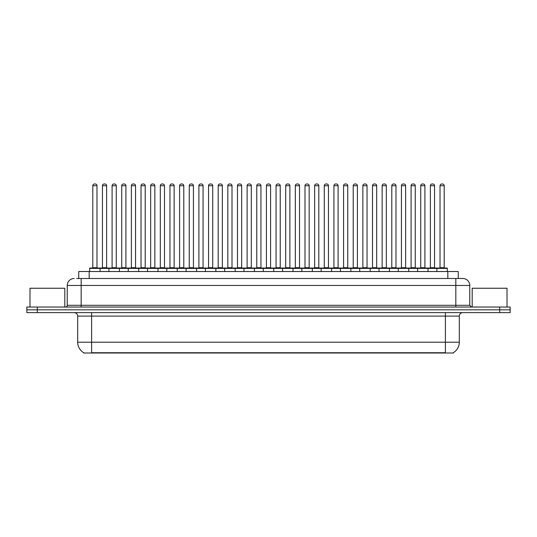 <?xml version="1.0" encoding="UTF-8"?>
<svg xmlns="http://www.w3.org/2000/svg" width="537" height="537" viewBox="0 0 537 537"><rect width="100%" height="100%" fill="white"/><g stroke="black" fill="none" stroke-linecap="round" stroke-linejoin="round"><path stroke-width="0.81" d="M78.738 278.495L78.738 271.527L458.262 271.527L458.262 278.495M453.396 352.668L453.396 353.01L83.604 353.01L83.604 352.668M83.712 352.728A12.19 12.19 0 0 1 77.684 342.217L91.612 342.217L91.612 352.728L445.388 352.728L445.388 342.217L459.316 342.217L459.316 316.098A3.484 3.484 0 0 1 462.793 312.615M77.684 342.217L77.684 316.098C77.482 313.984 76.321 312.823 74.207 312.615M453.288 352.728A12.19 12.19 0 0 0 459.316 342.217M37.295 307.043L510.15 307.043L510.15 309.829L26.85 309.829L26.85 312.615L37.295 312.615L37.295 309.829L26.85 309.829L26.85 307.043L37.295 307.043L37.295 309.829L510.15 309.829L510.15 312.615L37.295 312.615M76.804 278.495L462.686 278.495M76.643 278.495L81.168 278.495L81.168 285.456L67.239 285.456L67.239 305.305A1.739 1.739 0 0 1 65.501 307.043M74.207 278.495A6.961 6.961 0 0 0 67.239 285.456M462.793 278.495A6.961 6.961 0 0 1 469.761 285.456L469.761 305.305L471.499 307.043M436.89 271.527L436.89 268.393A0.349 0.349 0 0 1 437.239 268.05L446.985 268.05A0.349 0.349 0 0 1 447.334 268.393L89.666 268.393A0.349 0.349 0 0 1 90.015 268.05L99.761 268.05A0.349 0.349 0 0 1 100.11 268.393L100.11 271.527M96.975 185.735L92.8 185.735A1.739 1.739 0 0 1 94.539 183.99L95.237 183.99A1.739 1.739 0 0 1 96.975 185.735L96.975 267.701A0.349 0.349 0 0 0 97.325 268.05M92.8 185.735L92.8 267.701A0.349 0.349 0 0 1 92.451 268.05M89.666 268.393L89.666 271.527M109.756 268.393A0.349 0.349 0 0 0 109.407 268.05M99.66 268.05L119.053 268.05A0.349 0.349 0 0 1 119.402 268.393L119.402 271.527M102.446 185.735A1.739 1.739 0 0 1 104.185 183.99L104.883 183.99A1.739 1.739 0 0 1 106.621 185.735L102.446 185.735L102.446 267.701A0.349 0.349 0 0 1 102.097 268.05M106.621 185.735L106.621 267.701A0.349 0.349 0 0 0 106.97 268.05M108.957 271.527L108.957 268.393A0.349 0.349 0 0 1 109.306 268.05M116.267 185.735L112.092 185.735A1.739 1.739 0 0 1 113.831 183.99L114.529 183.99A1.739 1.739 0 0 1 116.267 185.735L116.267 267.701A0.349 0.349 0 0 0 116.616 268.05M112.092 185.735L112.092 267.701A0.349 0.349 0 0 1 111.743 268.05M128.242 271.527L128.242 268.393A0.349 0.349 0 0 1 128.591 268.05L138.345 268.05A0.349 0.349 0 0 1 138.694 268.393L138.694 271.527M135.559 185.735L131.377 185.735A1.739 1.739 0 0 1 133.122 183.99L133.814 183.99A1.739 1.739 0 0 1 135.559 185.735L135.559 267.701A0.349 0.349 0 0 0 135.908 268.05M131.377 185.735L131.377 267.701A0.349 0.349 0 0 1 131.028 268.05M147.534 271.527L147.534 268.393A0.349 0.349 0 0 1 147.883 268.05L157.636 268.05A0.349 0.349 0 0 1 157.979 268.393L157.979 271.527M154.851 185.735L150.669 185.735A1.739 1.739 0 0 1 152.407 183.99L153.105 183.99A1.739 1.739 0 0 1 154.851 185.735L154.851 267.701A0.349 0.349 0 0 0 155.193 268.05M150.669 185.735L150.669 267.701A0.349 0.349 0 0 1 150.32 268.05M166.826 271.527L166.826 268.393A0.349 0.349 0 0 1 167.175 268.05L176.921 268.05A0.349 0.349 0 0 1 177.27 268.393L177.27 271.527M174.136 185.735L169.96 185.735A1.739 1.739 0 0 1 171.699 183.99L172.397 183.99A1.739 1.739 0 0 1 174.136 185.735L174.136 267.701A0.349 0.349 0 0 0 174.485 268.05M169.96 185.735L169.96 267.701A0.349 0.349 0 0 1 169.611 268.05M129.048 268.393A0.349 0.349 0 0 0 128.699 268.05L118.945 268.05M121.731 185.735A1.739 1.739 0 0 1 123.476 183.99L124.175 183.99A1.739 1.739 0 0 1 125.913 185.735L121.731 185.735L121.731 267.701A0.349 0.349 0 0 1 121.389 268.05M125.913 185.735L125.913 267.701A0.349 0.349 0 0 0 126.262 268.05M148.34 268.393A0.349 0.349 0 0 0 147.99 268.05L138.237 268.05M141.023 185.735A1.739 1.739 0 0 1 142.768 183.99L143.46 183.99A1.739 1.739 0 0 1 145.205 185.735L141.023 185.735L141.023 267.701A0.349 0.349 0 0 1 140.674 268.05M145.205 185.735L145.205 267.701A0.349 0.349 0 0 0 145.554 268.05M167.625 268.393A0.349 0.349 0 0 0 167.275 268.05M157.529 268.05L167.175 268.05M160.315 185.735A1.739 1.739 0 0 1 162.053 183.99L162.751 183.99A1.739 1.739 0 0 1 164.49 185.735L160.315 185.735L160.315 267.701A0.349 0.349 0 0 1 159.966 268.05M164.49 185.735L164.49 267.701A0.349 0.349 0 0 0 164.839 268.05M64.802 307.043L64.802 288.241L29.985 288.241L29.985 307.043M507.015 307.043L507.015 288.241L472.198 288.241L472.198 307.043M186.117 271.527L186.117 268.393A0.349 0.349 0 0 1 186.467 268.05L196.213 268.05A0.349 0.349 0 0 1 196.562 268.393L196.562 271.527M193.427 185.735L189.252 185.735A1.739 1.739 0 0 1 190.991 183.99L191.689 183.99A1.739 1.739 0 0 1 193.427 185.735L193.427 267.701A0.349 0.349 0 0 0 193.776 268.05M189.252 185.735L189.252 267.701A0.349 0.349 0 0 1 188.903 268.05M205.409 271.527L205.409 268.393A0.349 0.349 0 0 1 205.752 268.05L215.505 268.05A0.349 0.349 0 0 1 215.854 268.393L215.854 271.527M212.719 185.735L208.537 185.735A1.739 1.739 0 0 1 210.282 183.99L210.981 183.99A1.739 1.739 0 0 1 212.719 185.735L212.719 267.701A0.349 0.349 0 0 0 213.068 268.05M208.537 185.735L208.537 267.701A0.349 0.349 0 0 1 208.195 268.05M224.694 271.527L224.694 268.393A0.349 0.349 0 0 1 225.043 268.05L234.797 268.05A0.349 0.349 0 0 1 235.146 268.393L235.146 271.527M232.011 185.735L227.829 185.735A1.739 1.739 0 0 1 229.574 183.99L230.266 183.99A1.739 1.739 0 0 1 232.011 185.735L232.011 267.701A0.349 0.349 0 0 0 232.36 268.05M227.829 185.735L227.829 267.701A0.349 0.349 0 0 1 227.48 268.05M186.916 268.393A0.349 0.349 0 0 0 186.567 268.05M176.821 268.05L186.467 268.05M179.606 185.735A1.739 1.739 0 0 1 181.345 183.99L182.043 183.99A1.739 1.739 0 0 1 183.782 185.735L179.606 185.735L179.606 267.701A0.349 0.349 0 0 1 179.257 268.05M183.782 185.735L183.782 267.701A0.349 0.349 0 0 0 184.131 268.05M206.208 268.393A0.349 0.349 0 0 0 205.859 268.05M196.112 268.05L205.752 268.05M198.898 185.735A1.739 1.739 0 0 1 200.637 183.99L201.335 183.99A1.739 1.739 0 0 1 203.073 185.735L198.898 185.735L198.898 267.701A0.349 0.349 0 0 1 198.549 268.05M203.073 185.735L203.073 267.701A0.349 0.349 0 0 0 203.422 268.05M225.5 268.393A0.349 0.349 0 0 0 225.151 268.05M215.397 268.05L225.043 268.05M218.183 185.735A1.739 1.739 0 0 1 219.928 183.99L220.62 183.99A1.739 1.739 0 0 1 222.365 185.735L218.183 185.735L218.183 267.701A0.349 0.349 0 0 1 217.834 268.05M222.365 185.735L222.365 267.701A0.349 0.349 0 0 0 222.714 268.05M243.986 271.527L243.986 268.393A0.349 0.349 0 0 1 244.335 268.05L254.082 268.05A0.349 0.349 0 0 1 254.431 268.393L254.431 271.527M251.296 185.735L247.121 185.735A1.739 1.739 0 0 1 248.859 183.99L249.557 183.99A1.739 1.739 0 0 1 251.296 185.735L251.296 267.701A0.349 0.349 0 0 0 251.645 268.05M247.121 185.735L247.121 267.701A0.349 0.349 0 0 1 246.772 268.05M263.278 271.527L263.278 268.393A0.349 0.349 0 0 1 263.627 268.05L273.373 268.05A0.349 0.349 0 0 1 273.722 268.393L273.722 271.527M270.588 185.735L266.412 185.735A1.739 1.739 0 0 1 268.151 183.99L268.849 183.99A1.739 1.739 0 0 1 270.588 185.735L270.588 267.701A0.349 0.349 0 0 0 270.937 268.05M266.412 185.735L266.412 267.701A0.349 0.349 0 0 1 266.063 268.05M282.569 271.527L282.569 268.393A0.349 0.349 0 0 1 282.918 268.05L292.665 268.05A0.349 0.349 0 0 1 293.014 268.393L293.014 271.527M289.879 185.735L285.704 185.735A1.739 1.739 0 0 1 287.443 183.99L288.141 183.99A1.739 1.739 0 0 1 289.879 185.735L289.879 267.701A0.349 0.349 0 0 0 290.228 268.05M285.704 185.735L285.704 267.701A0.349 0.349 0 0 1 285.355 268.05M301.854 271.527L301.854 268.393A0.349 0.349 0 0 1 302.203 268.05L311.957 268.05A0.349 0.349 0 0 1 312.306 268.393L312.306 271.527M309.171 185.735L304.989 185.735A1.739 1.739 0 0 1 306.734 183.99L307.426 183.99A1.739 1.739 0 0 1 309.171 185.735L309.171 267.701A0.349 0.349 0 0 0 309.52 268.05M304.989 185.735L304.989 267.701A0.349 0.349 0 0 1 304.64 268.05M321.146 271.527L321.146 268.393A0.349 0.349 0 0 1 321.495 268.05L331.248 268.05A0.349 0.349 0 0 1 331.591 268.393L331.591 271.527M328.463 185.735L324.281 185.735A1.739 1.739 0 0 1 326.019 183.99L326.718 183.99A1.739 1.739 0 0 1 328.463 185.735L328.463 267.701A0.349 0.349 0 0 0 328.805 268.05M324.281 185.735L324.281 267.701A0.349 0.349 0 0 1 323.932 268.05M244.785 268.393A0.349 0.349 0 0 0 244.442 268.05M234.689 268.05L244.335 268.05M237.475 185.735A1.739 1.739 0 0 1 239.213 183.99L239.911 183.99A1.739 1.739 0 0 1 241.657 185.735L237.475 185.735L237.475 267.701A0.349 0.349 0 0 1 237.126 268.05M241.657 185.735L241.657 267.701A0.349 0.349 0 0 0 241.999 268.05M264.076 268.393A0.349 0.349 0 0 0 263.727 268.05M253.981 268.05L263.627 268.05M256.767 185.735A1.739 1.739 0 0 1 258.505 183.99L259.203 183.99A1.739 1.739 0 0 1 260.942 185.735L256.767 185.735L256.767 267.701A0.349 0.349 0 0 1 256.418 268.05M260.942 185.735L260.942 267.701A0.349 0.349 0 0 0 261.291 268.05M283.368 268.393A0.349 0.349 0 0 0 283.019 268.05M273.273 268.05L282.918 268.05M276.058 185.735A1.739 1.739 0 0 1 277.797 183.99L278.495 183.99A1.739 1.739 0 0 1 280.233 185.735L276.058 185.735L276.058 267.701A0.349 0.349 0 0 1 275.709 268.05M280.233 185.735L280.233 267.701A0.349 0.349 0 0 0 280.582 268.05M302.66 268.393A0.349 0.349 0 0 0 302.311 268.05M292.558 268.05L302.203 268.05M295.343 185.735A1.739 1.739 0 0 1 297.089 183.99L297.787 183.99A1.739 1.739 0 0 1 299.525 185.735L295.343 185.735L295.343 267.701A0.349 0.349 0 0 1 295.001 268.05M299.525 185.735L299.525 267.701A0.349 0.349 0 0 0 299.874 268.05M321.952 268.393A0.349 0.349 0 0 0 321.603 268.05M311.849 268.05L321.495 268.05M314.635 185.735A1.739 1.739 0 0 1 316.38 183.99L317.072 183.99A1.739 1.739 0 0 1 318.817 185.735L314.635 185.735L314.635 267.701A0.349 0.349 0 0 1 314.286 268.05M318.817 185.735L318.817 267.701A0.349 0.349 0 0 0 319.166 268.05M340.438 271.527L340.438 268.393A0.349 0.349 0 0 1 340.787 268.05L350.533 268.05A0.349 0.349 0 0 1 350.883 268.393L350.883 271.527M347.748 185.735L343.573 185.735A1.739 1.739 0 0 1 345.311 183.99L346.009 183.99A1.739 1.739 0 0 1 347.748 185.735L347.748 267.701A0.349 0.349 0 0 0 348.097 268.05M343.573 185.735L343.573 267.701A0.349 0.349 0 0 1 343.224 268.05M359.73 271.527L359.73 268.393A0.349 0.349 0 0 1 360.079 268.05L369.825 268.05A0.349 0.349 0 0 1 370.174 268.393L370.174 271.527M367.039 185.735L362.864 185.735A1.739 1.739 0 0 1 364.603 183.99L365.301 183.99A1.739 1.739 0 0 1 367.039 185.735L367.039 267.701A0.349 0.349 0 0 0 367.389 268.05M362.864 185.735L362.864 267.701A0.349 0.349 0 0 1 362.515 268.05M379.021 271.527L379.021 268.393A0.349 0.349 0 0 1 379.364 268.05L389.117 268.05A0.349 0.349 0 0 1 389.466 268.393L389.466 271.527M386.331 185.735L382.149 185.735A1.739 1.739 0 0 1 383.895 183.99L384.593 183.99A1.739 1.739 0 0 1 386.331 185.735L386.331 267.701A0.349 0.349 0 0 0 386.68 268.05M382.149 185.735L382.149 267.701A0.349 0.349 0 0 1 381.807 268.05M398.306 271.527L398.306 268.393A0.349 0.349 0 0 1 398.655 268.05L408.409 268.05A0.349 0.349 0 0 1 408.758 268.393L408.758 271.527M405.623 185.735L401.441 185.735A1.739 1.739 0 0 1 403.186 183.99L403.878 183.99A1.739 1.739 0 0 1 405.623 185.735L405.623 267.701A0.349 0.349 0 0 0 405.972 268.05M401.441 185.735L401.441 267.701A0.349 0.349 0 0 1 401.092 268.05M417.598 271.527L417.598 268.393A0.349 0.349 0 0 1 417.947 268.05L427.694 268.05A0.349 0.349 0 0 1 428.043 268.393L428.043 271.527M424.908 185.735L420.733 185.735A1.739 1.739 0 0 1 422.471 183.99L423.169 183.99A1.739 1.739 0 0 1 424.908 185.735L424.908 267.701A0.349 0.349 0 0 0 425.257 268.05M420.733 185.735L420.733 267.701A0.349 0.349 0 0 1 420.384 268.05M444.2 185.735L440.025 185.735A1.739 1.739 0 0 1 441.763 183.99L442.461 183.99A1.739 1.739 0 0 1 444.2 185.735L444.2 267.701A0.349 0.349 0 0 0 444.549 268.05M440.025 185.735L440.025 267.701A0.349 0.349 0 0 1 439.675 268.05M447.334 268.393L447.334 271.527M341.237 268.393A0.349 0.349 0 0 0 340.888 268.05M331.141 268.05L340.787 268.05M333.927 185.735A1.739 1.739 0 0 1 335.665 183.99L336.363 183.99A1.739 1.739 0 0 1 338.102 185.735L333.927 185.735L333.927 267.701A0.349 0.349 0 0 1 333.578 268.05M338.102 185.735L338.102 267.701A0.349 0.349 0 0 0 338.451 268.05M360.528 268.393A0.349 0.349 0 0 0 360.179 268.05M350.433 268.05L360.079 268.05M353.218 185.735A1.739 1.739 0 0 1 354.957 183.99L355.655 183.99A1.739 1.739 0 0 1 357.394 185.735L353.218 185.735L353.218 267.701A0.349 0.349 0 0 1 352.869 268.05M357.394 185.735L357.394 267.701A0.349 0.349 0 0 0 357.743 268.05M379.82 268.393A0.349 0.349 0 0 0 379.471 268.05L369.724 268.05M372.51 185.735A1.739 1.739 0 0 1 374.249 183.99L374.947 183.99A1.739 1.739 0 0 1 376.685 185.735L372.51 185.735L372.51 267.701A0.349 0.349 0 0 1 372.161 268.05M376.685 185.735L376.685 267.701A0.349 0.349 0 0 0 377.034 268.05M399.112 268.393A0.349 0.349 0 0 0 398.763 268.05M389.01 268.05L398.655 268.05M391.795 185.735A1.739 1.739 0 0 1 393.54 183.99L394.232 183.99A1.739 1.739 0 0 1 395.977 185.735L391.795 185.735L391.795 267.701A0.349 0.349 0 0 1 391.446 268.05M395.977 185.735L395.977 267.701A0.349 0.349 0 0 0 396.326 268.05M418.397 268.393A0.349 0.349 0 0 0 418.054 268.05M408.301 268.05L417.947 268.05M411.087 185.735A1.739 1.739 0 0 1 412.825 183.99L413.524 183.99A1.739 1.739 0 0 1 415.269 185.735L411.087 185.735L411.087 267.701A0.349 0.349 0 0 1 410.738 268.05M415.269 185.735L415.269 267.701A0.349 0.349 0 0 0 415.611 268.05M437.689 268.393A0.349 0.349 0 0 0 437.34 268.05M427.593 268.05L437.239 268.05M430.379 185.735A1.739 1.739 0 0 1 432.117 183.99L432.815 183.99A1.739 1.739 0 0 1 434.554 185.735L430.379 185.735L430.379 267.701A0.349 0.349 0 0 1 430.03 268.05M434.554 185.735L434.554 267.701A0.349 0.349 0 0 0 434.903 268.05M443.992 353.01L443.992 352.668M93.008 353.01L93.008 352.668M89.182 278.495L89.182 271.527M447.818 278.495L447.818 271.527M445.388 312.615L445.388 316.098L77.684 316.098M459.316 316.098L445.388 316.098L445.388 342.217L91.612 342.217L91.612 312.615M499.705 312.615L499.705 307.043M81.168 307.043L81.168 305.305L469.761 305.305M67.239 305.305L81.168 305.305L81.168 285.456L455.832 285.456L455.832 307.043M469.761 285.456L455.832 285.456L455.832 278.495M92.8 267.701L96.975 267.701M102.446 267.701L106.621 267.701M112.092 267.701L116.267 267.701M131.377 267.701L135.559 267.701M150.669 267.701L154.851 267.701M169.96 267.701L174.136 267.701M121.731 267.701L125.913 267.701M141.023 267.701L145.205 267.701M160.315 267.701L164.49 267.701M189.252 267.701L193.427 267.701M208.537 267.701L212.719 267.701M227.829 267.701L232.011 267.701M179.606 267.701L183.782 267.701M198.898 267.701L203.073 267.701M218.183 267.701L222.365 267.701M247.121 267.701L251.296 267.701M266.412 267.701L270.588 267.701M285.704 267.701L289.879 267.701M304.989 267.701L309.171 267.701M324.281 267.701L328.463 267.701M237.475 267.701L241.657 267.701M256.767 267.701L260.942 267.701M276.058 267.701L280.233 267.701M295.343 267.701L299.525 267.701M314.635 267.701L318.817 267.701M343.573 267.701L347.748 267.701M362.864 267.701L367.039 267.701M382.149 267.701L386.331 267.701M401.441 267.701L405.623 267.701M420.733 267.701L424.908 267.701M440.025 267.701L444.2 267.701M333.927 267.701L338.102 267.701M353.218 267.701L357.394 267.701M372.51 267.701L376.685 267.701M391.795 267.701L395.977 267.701M411.087 267.701L415.269 267.701M430.379 267.701L434.554 267.701"/></g></svg>
